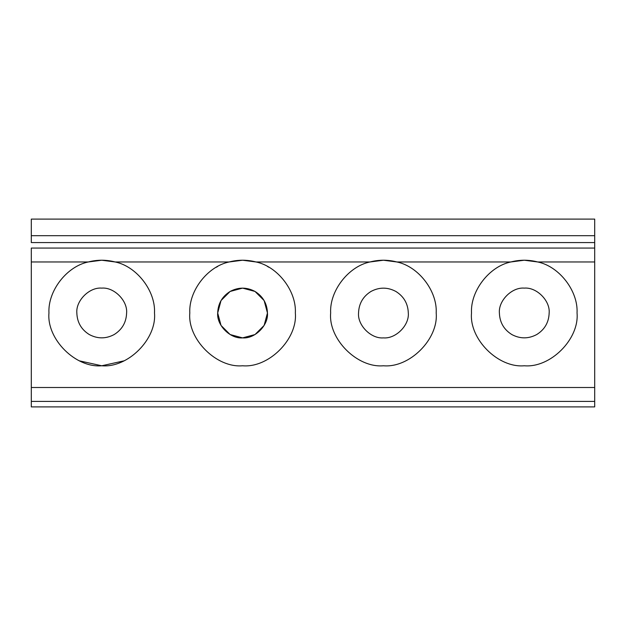 <?xml version="1.0" encoding="UTF-8"?>
<svg xmlns="http://www.w3.org/2000/svg" width="626" height="626" viewBox="0 0 626 626"><rect width="100%" height="100%" fill="white"/><g stroke="black" fill="none" stroke-linecap="round" stroke-linejoin="round"><path stroke-width="0.94" d="M594.7 401.407L31.3 401.407L31.3 406.9L594.7 406.9L594.7 248.068L31.3 248.068L31.3 261.973L88.266 261.973L101.725 260.228L115.184 261.973L229.116 261.973L242.575 260.228L256.034 261.973L369.966 261.973L383.425 260.228L396.884 261.973L510.816 261.973L524.275 260.228L537.734 261.973L594.7 261.973L537.734 261.973C528.759 259.641 519.791 259.641 510.816 261.973C489.242 266.402 470.282 291.012 471.503 313C469.14 339.112 498.163 368.135 524.275 365.772C498.163 368.135 469.14 339.112 471.503 313C470.282 291.012 489.242 266.402 510.816 261.973L396.884 261.973C387.909 259.641 378.941 259.641 369.966 261.973C348.392 266.402 329.433 291.012 330.653 313C328.29 339.112 357.313 368.135 383.425 365.772C357.313 368.135 328.29 339.112 330.653 313C329.433 291.012 348.392 266.402 369.966 261.973L256.034 261.973C247.059 259.641 238.091 259.641 229.116 261.973C207.542 266.402 188.582 291.012 189.803 313C187.44 339.112 216.463 368.135 242.575 365.772C216.463 368.135 187.44 339.112 189.803 313C188.582 291.012 207.542 266.402 229.116 261.973L115.184 261.973C106.209 259.641 97.241 259.641 88.266 261.973C66.692 266.402 47.733 291.012 48.953 313C46.59 339.112 75.613 368.135 101.725 365.772C127.837 368.135 156.86 339.112 154.497 313C155.718 291.012 136.758 266.402 115.184 261.973C136.758 266.402 155.718 291.012 154.497 313C156.86 339.112 127.837 368.135 101.725 365.772C75.613 368.135 46.59 339.112 48.953 313C47.733 291.012 66.692 266.402 88.266 261.973L31.3 261.973L31.3 387.502L594.7 387.502L31.3 387.502L31.3 401.407L594.7 401.407L594.7 406.9L31.3 406.9L31.3 248.068L594.7 248.068L594.7 235.697L31.3 235.697L31.3 242.575L594.7 242.575L31.3 242.575L31.3 235.697L594.7 235.697L594.7 219.1L31.3 219.1L31.3 235.697L31.3 219.1L594.7 219.1L594.7 401.407M577.047 313C578.267 291.012 559.308 266.402 537.734 261.973C559.308 266.402 578.267 291.012 577.047 313C579.41 339.112 550.387 368.135 524.275 365.772C550.387 368.135 579.41 339.112 577.047 313C579.41 339.112 550.387 368.135 524.275 365.772C498.163 368.135 469.14 339.112 471.503 313M515.229 261.011L510.863 261.965L524.228 260.228M524.322 260.228L528.352 260.385M528.978 260.439L537.695 261.965L524.588 260.228M549.158 313C550.27 300.691 536.584 287.005 524.275 288.116C511.966 287.005 498.28 300.691 499.392 313C499.728 322.382 503.875 329.566 511.833 334.55C520.128 338.948 528.422 338.948 536.717 334.55C544.675 329.566 548.822 322.382 549.158 313C548.822 322.382 544.675 329.566 536.717 334.55C528.422 338.948 520.128 338.948 511.833 334.55C503.875 329.566 499.728 322.382 499.392 313C498.28 300.691 511.966 287.005 524.275 288.116C536.584 287.005 550.27 300.691 549.158 313M436.197 313C437.417 291.012 418.458 266.402 396.884 261.973C418.458 266.402 437.417 291.012 436.197 313C438.56 339.112 409.537 368.135 383.425 365.772C409.537 368.135 438.56 339.112 436.197 313C438.56 339.112 409.537 368.135 383.425 365.772C357.313 368.135 328.29 339.112 330.653 313M374.379 261.011L370.013 261.965L383.378 260.228M383.472 260.228L387.502 260.385M388.128 260.439L396.845 261.965L383.738 260.228M408.308 313C407.972 303.618 403.825 296.434 395.867 291.45C387.572 287.052 379.278 287.052 370.983 291.45C363.025 296.434 358.878 303.618 358.541 313C357.43 325.309 371.116 338.995 383.425 337.883C395.734 338.995 409.42 325.309 408.308 313C409.42 325.309 395.734 338.995 383.425 337.883C371.116 338.995 357.43 325.309 358.541 313C358.878 303.618 363.025 296.434 370.983 291.45C379.278 287.052 387.572 287.052 395.867 291.45C403.825 296.434 407.972 303.618 408.308 313M88.329 261.958L92.695 261.003M92.781 260.995L101.725 260.228M126.609 313C127.72 300.691 114.034 287.005 101.725 288.116C89.416 287.005 75.73 300.691 76.841 313C77.178 322.382 81.325 329.566 89.283 334.55C97.578 338.948 105.872 338.948 114.167 334.55C122.125 329.566 126.272 322.382 126.609 313C126.272 322.382 122.125 329.566 114.167 334.55C105.872 338.948 97.578 338.948 89.283 334.55C81.325 329.566 77.178 322.382 76.841 313C75.73 300.691 89.416 287.005 101.725 288.116C114.034 287.005 127.72 300.691 126.609 313M267.459 313C267.122 303.618 262.975 296.434 255.017 291.45C246.722 287.052 238.428 287.052 230.133 291.45C222.175 296.434 218.028 303.618 217.691 313L221.025 300.558L230.133 291.45L242.575 288.116L255.017 291.45L264.125 300.558L267.459 313L264.125 325.442L255.017 334.55L242.575 337.883L230.133 334.55L221.025 325.442L217.691 313C216.58 325.309 230.266 338.995 242.575 337.883C254.884 338.995 268.57 325.309 267.459 313M295.347 313C296.567 291.012 277.608 266.402 256.034 261.973C277.608 266.402 296.567 291.012 295.347 313C297.71 339.112 268.687 368.135 242.575 365.772C268.687 368.135 297.71 339.112 295.347 313C297.71 339.112 268.687 368.135 242.575 365.772C216.463 368.135 187.44 339.112 189.803 313M229.155 261.965L242.528 260.228M242.888 260.228L246.683 260.385M247.278 260.439L255.995 261.965M268.961 267.302L267.443 266.457M217.707 266.457L216.189 267.302M123.971 360.858L101.725 365.772L79.479 360.858L101.725 365.772L123.971 360.858M383.323 260.228L379.309 260.393M378.808 260.432L374.481 260.995M524.173 260.228L520.159 260.393M519.658 260.432L515.331 260.995M594.7 222.167L594.7 233.388M594.7 248.068L594.7 254.312"/></g></svg>
